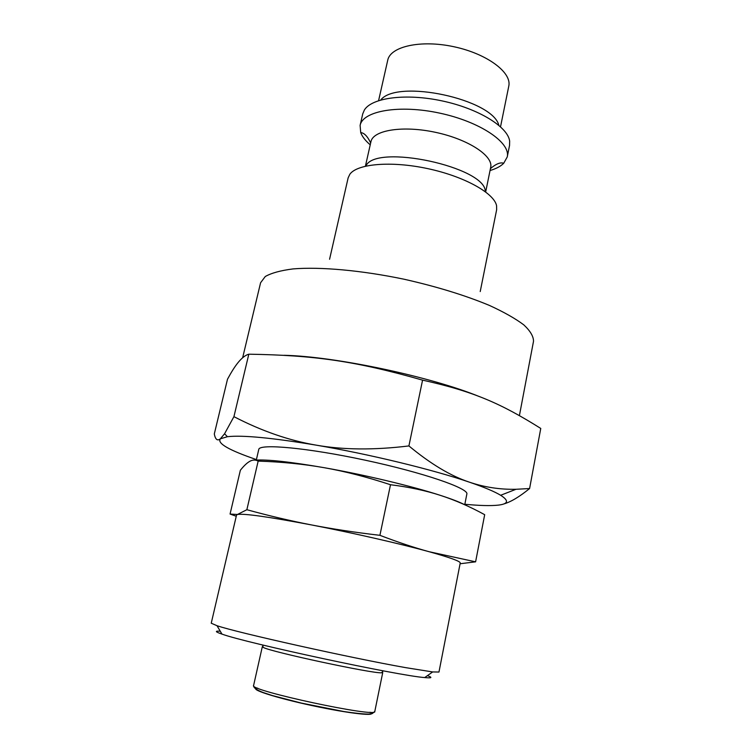 <?xml version="1.0" encoding="UTF-8"?>
<svg xmlns="http://www.w3.org/2000/svg" width="752" height="752" viewBox="0 0 752 752"><rect width="100%" height="100%" fill="white"/><g stroke="black" fill="none" stroke-linecap="round" stroke-linejoin="round"><path stroke-width="1.13" d="M220.27 631.219C214.602 630.834 215.166 631.793 221.972 634.105C246.195 643.063 398.945 675.813 424.701 677.571C431.855 678.248 432.776 677.608 427.446 675.634M438.971 672.034L432.663 671.94L405.789 667.663C350.601 657.934 237.218 632.648 217.018 625.711L211.237 623.211L236.542 515.035L237.444 514.481C244.062 513.353 268.784 516.84 311.601 524.952C352.03 532.736 400.346 543.771 429.044 551.705C450.016 557.533 460.412 561.302 460.233 562.994L438.971 672.034M255.21 460.139C267.233 459.303 290.253 461.822 324.253 467.706C364.438 474.766 412.171 486.187 440.343 495.352C451.755 499.046 459.998 502.233 465.065 504.912M475.602 561.829L484.683 514.688C469.774 506.538 454.998 500.089 440.343 495.352C425.773 490.605 409.163 487.061 390.504 484.73C366.92 476.994 344.83 471.316 324.253 467.706C303.62 464.059 281.596 461.86 258.162 461.108C255.417 459.669 252.663 459.726 249.88 461.277C247.088 462.8 243.911 465.798 240.358 470.263L230.065 514.058L237.444 514.481L246.863 509.715C269.178 515.844 290.761 520.92 311.601 524.952C332.384 528.985 355.16 532.435 379.91 535.321C397.752 542.164 414.126 547.625 429.044 551.705L475.602 561.829L460.083 563.756M236.26 516.248L230.432 514.189M258.162 461.108L246.863 509.715M390.504 484.73L379.91 535.321M480.218 291.56L496.658 209.676L496.574 205.663C494.073 193.048 464.2 176.391 427.785 168.636C391.397 160.787 357.313 163.729 349.868 174.22L348.148 177.839L329.573 259.271M485.284 191.657C486.187 167.019 375.182 143.228 365.904 166.06M485.679 191.957L490.68 167.386C493.491 155.946 468.308 139.28 435.568 132.343C402.865 125.255 373.058 130.124 370.933 141.714L365.416 166.173M490.041 170.507C496.113 168.749 500.672 166.333 503.727 163.259L507.243 156.942C510.777 142.607 480.096 121.692 439.685 113.129C399.321 104.378 362.755 110.873 360.114 125.396L360.716 132.606C362.248 136.657 365.425 140.737 370.238 144.826M507.243 156.942L509.565 145.352L509.659 141.141C507.92 126.844 478.582 108.664 442.298 100.947C406.042 93.107 371.826 97.666 364.382 109.999L362.737 113.872L360.114 125.396M498.849 125.302C492.56 99.123 397.206 78.687 380.728 99.978M284.096 355.292C335.166 356.401 430.868 376.649 479.635 396.699M464.839 504.263C479.522 505.654 490.624 505.946 498.134 505.147C508.352 504 509.189 500.71 500.653 495.277C494.628 491.611 484.241 487.249 469.502 482.201C433.312 469.718 369.467 454.18 316.178 445.146C272.102 437.814 242.52 434.994 227.433 436.696L220.355 438.82C216.924 443.285 228.937 450.204 256.413 459.585M256.3 460.064L258.763 449.47C259.036 443.407 307.389 447.76 365.284 460.205C423.188 472.585 469.079 488.433 466.842 494.073L464.745 504.742M262.993 646.476L262.316 646.711L263.266 647.416C270.541 651.805 373.152 673.801 381.584 672.786L382.74 672.532L382.223 672.044M248.818 354.192C242.849 355.818 236.203 363.338 228.881 376.743L227.499 379.205L214.301 433.97C215.382 439.535 217.403 441.151 220.355 438.82L224.557 433.782L233.928 416.655L248.818 354.192C314.392 355.273 355.311 360.988 422.568 380.136L408.909 445.936C430.652 463.965 450.852 476.054 469.502 482.201C484.485 487.249 499.995 489.608 516.022 489.279L529.596 488.537L540.763 428.443C500.907 403.448 473.563 391.425 422.568 380.136M233.928 416.655C261.621 431.018 289.031 440.512 316.178 445.146C343.185 449.912 374.101 450.175 408.909 445.936M529.596 488.537C519.444 496.809 510.843 501.951 503.793 503.962M500.531 126.778L508.775 86.16C512.037 72.521 487.005 53.73 453.917 46.737C420.876 39.555 390.344 46.436 387.731 60.216L378.594 100.636M242.661 357.717L260.587 282.752L265.268 276.52C271.387 273.023 280.646 270.494 293.045 268.915C320.23 266.659 361.421 270.316 404.078 279.227C436.611 286.559 465.074 295.292 489.458 305.444C503.972 312.099 515.43 318.585 523.824 324.892C530.31 330.955 533.535 336.417 533.516 341.267L519.416 415.565M257.645 688.127C247.803 688.719 275.185 697.706 312.644 705.714C350.103 713.77 378.764 716.797 370.031 712.219M382.74 672.532L374.797 711.467C377.861 718.179 248.057 690.345 253.603 685.486L262.316 646.711M424.701 677.571L432.663 671.94M221.972 634.105L217.018 625.711M490.426 168.627C496 163.87 500.437 162.084 503.727 163.259M370.661 142.946C367.521 136.328 364.212 132.878 360.716 132.606M381.584 672.786L383.257 670.84M263.266 647.416L262.542 644.962M227.433 436.696L224.557 433.782M500.653 495.277L516.022 489.279M374.797 711.467L372.268 713.582L368.48 714.099C362.868 714.033 354.681 713.178 343.908 711.542L301.251 703.064L272.374 695.562L263.021 692.47C256.46 689.932 253.321 687.601 253.603 685.486"/></g></svg>
